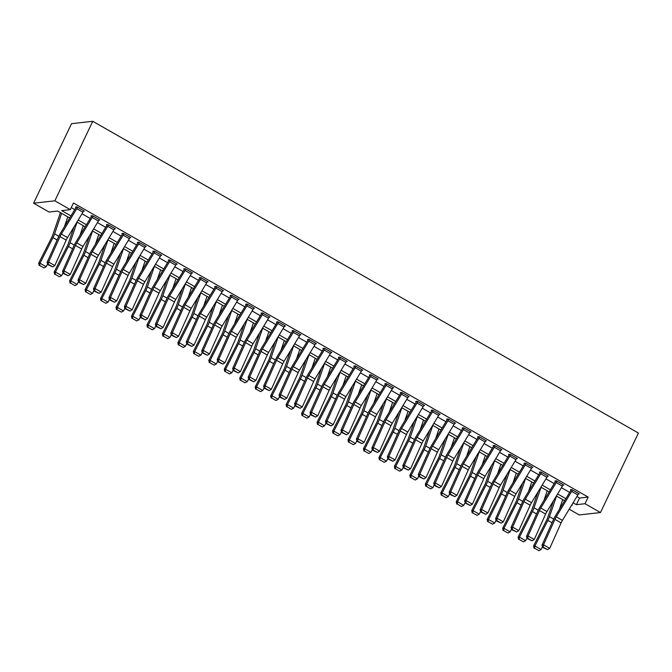 <?xml version="1.0" encoding="UTF-8"?>
<svg xmlns="http://www.w3.org/2000/svg" width="672" height="672" viewBox="0 0 672 672"><rect width="100%" height="100%" fill="white"/><g stroke="black" fill="none" stroke-linecap="round" stroke-linejoin="round"><path stroke-width="1.01" d="M69.72 217.946L57.674 211.067L49.064 212.033L33.6 203.196L71.526 123.69L92.77 121.296L638.4 433.045L600.474 512.551L585.01 503.714L588.168 497.095L73.466 203.02L70.308 209.647L61.698 210.613L70.963 215.905M600.474 512.551L579.23 514.945L569.201 509.208M71.257 207.648L74.76 209.647M81.992 213.78L90.224 218.484M97.457 222.617L105.689 227.321M112.921 231.445L121.153 236.158M128.386 240.282L136.626 244.994M143.85 249.119L152.09 253.831M159.314 257.956L167.555 262.668M174.787 266.792L183.019 271.496M190.252 275.629L198.484 280.333M205.716 284.466L213.948 289.17M221.18 293.303L229.421 298.007M236.645 302.14L244.885 306.844M252.109 310.976L260.35 315.68M267.582 319.813L275.814 324.517M283.046 328.65L291.278 333.354M298.511 337.487L306.743 342.191M313.975 346.324L322.216 351.028M329.44 355.16L337.68 359.864M344.904 363.997L353.144 368.701M360.377 372.834L368.609 377.538M375.841 381.662L384.073 386.375M391.306 390.499L399.538 395.212M406.77 399.336L415.01 404.048M422.234 408.173L430.475 412.885M437.699 417.01L445.939 421.714M453.172 425.846L461.404 430.55M468.636 434.683L476.868 439.387M484.1 443.52L492.341 448.224M499.565 452.357L507.805 457.061M515.029 461.194L523.27 465.898M530.502 470.03L538.734 474.734M545.966 478.867L554.198 483.571M561.431 487.704L569.663 492.408M576.895 496.541L579.558 498.061L588.168 497.095M578.416 493.962L579.256 493.861L571.83 489.619L570.402 489.787L571.015 490.14L571.234 489.695M562.951 485.125L563.791 485.024L556.366 480.791L554.929 480.95L555.551 481.303L555.761 480.858M547.487 476.288L548.327 476.196L540.901 471.954L539.465 472.114L540.086 472.466L540.296 472.021M532.022 467.452L532.862 467.359L525.437 463.117L524 463.277L524.622 463.63L524.832 463.184M516.55 458.615L517.39 458.522L509.972 454.28L508.536 454.44L509.158 454.793L509.368 454.348M501.085 449.778L501.925 449.686L494.508 445.444L493.072 445.603L493.685 445.956L493.903 445.511M485.621 440.941L486.461 440.849L479.035 436.607L477.607 436.766L478.22 437.119L478.439 436.674M470.156 432.104L470.996 432.012L463.571 427.77L462.134 427.93L462.756 428.282L462.966 427.837M454.692 423.268L455.532 423.175L448.106 418.933L446.67 419.093L447.292 419.446L447.502 419M439.228 414.431L440.068 414.338L432.642 410.096L431.206 410.256L431.827 410.609L432.037 410.164M423.755 405.594L424.595 405.502L417.178 401.26L415.741 401.419L416.363 401.772L416.573 401.327M408.29 396.757L409.13 396.665L401.713 392.423L400.277 392.582L400.89 392.935L401.108 392.49M392.826 387.92L393.666 387.828L386.24 383.586L384.812 383.746L385.426 384.098L385.644 383.653M377.362 379.084L378.202 378.991L370.776 374.749L369.34 374.909L369.961 375.27L370.171 374.816M361.897 370.247L362.737 370.154L355.312 365.912L353.875 366.072L354.497 366.433L354.707 365.98M346.433 361.418L347.273 361.318L339.847 357.076L338.411 357.244L339.032 357.596L339.242 357.143M330.96 352.582L331.8 352.481L324.383 348.239L322.946 348.407L323.56 348.76L323.778 348.306M315.496 343.745L316.336 343.644L308.918 339.402L307.482 339.57L308.095 339.923L308.314 339.478M300.031 334.908L300.871 334.807L293.446 330.574L292.018 330.733L292.631 331.086L292.849 330.641M284.567 326.071L285.407 325.979L277.981 321.737L276.545 321.896L277.166 322.249L277.376 321.804M269.102 317.234L269.942 317.142L262.517 312.9L261.08 313.06L261.702 313.412L261.912 312.967M253.63 308.398L254.478 308.305L247.052 304.063L245.616 304.223L246.238 304.576L246.448 304.13M238.165 299.561L239.005 299.468L231.588 295.226L230.152 295.386L230.765 295.739L230.983 295.294M222.701 290.724L223.541 290.632L216.124 286.39L214.687 286.549L215.3 286.902L215.519 286.457M207.236 281.887L208.076 281.795L200.651 277.553L199.214 277.712L200.054 277.62M191.772 273.05L192.612 272.958L185.186 268.716L183.75 268.876L184.372 269.228L184.582 268.783M176.308 264.214L177.148 264.121L169.722 259.879L168.286 260.039L168.907 260.392L169.117 259.946M160.835 255.377L161.683 255.284L154.258 251.042L152.821 251.202L153.443 251.555L153.653 251.11M145.37 246.54L146.21 246.448L138.793 242.206L137.357 242.365L137.97 242.718L138.188 242.273M129.906 237.703L130.746 237.611L123.329 233.369L121.892 233.528L122.506 233.881L122.724 233.436M114.442 228.866L115.282 228.774L107.856 224.532L106.42 224.692L107.26 224.599M98.977 220.03L99.817 219.937L92.392 215.695L90.955 215.855L91.577 216.216L91.787 215.762M83.513 211.201L84.353 211.1L76.927 206.858L75.491 207.026L76.112 207.379L76.322 206.926M70.308 209.647L54.844 200.81L92.77 121.296M54.844 200.81L33.6 203.196M571.62 505.226L572.376 505.134L571.855 504.84M564.623 500.707L556.391 496.003M549.158 491.87L540.926 487.166M533.694 483.034L525.462 478.33M518.23 474.197L509.989 469.493M502.765 465.36L494.525 460.656M487.301 456.523L479.06 451.819M471.828 447.686L463.596 442.982M456.364 438.858L448.132 434.146M440.899 430.021L432.667 425.309M425.435 421.184L417.194 416.472M409.97 412.348L401.73 407.635M394.506 403.511L386.266 398.807M379.033 394.674L370.801 389.97M363.569 385.837L355.337 381.133M348.104 377L339.872 372.296M332.64 368.164L324.4 363.46M317.176 359.327L308.935 354.623M301.711 350.49L293.471 345.786M286.238 341.653L278.006 336.949M270.774 332.816L262.542 328.112M255.31 323.98L247.078 319.276M239.845 315.143L231.605 310.439M224.381 306.306L216.14 301.602M208.916 297.469L200.676 292.765M193.444 288.632L185.212 283.928M177.979 279.804L169.747 275.092M162.515 270.967L154.283 266.255M147.05 262.13L138.81 257.418M131.586 253.294L123.346 248.59M116.122 244.457L107.881 239.753M100.649 235.62L92.417 230.916M85.184 226.783L76.952 222.079M573.098 502.799L576.4 504.689L585.01 503.714M78.187 220.038L86.428 224.742M93.652 228.875L101.892 233.579M109.124 237.712L117.356 242.416M124.589 246.548L132.821 251.252M140.053 255.385L148.285 260.089M155.518 264.222L163.758 268.926M170.982 273.05L179.222 277.763M186.446 281.887L194.687 286.6M201.919 290.724L210.151 295.436M217.384 299.561L225.616 304.273M232.848 308.398L241.08 313.102M248.312 317.234L256.553 321.938M263.777 326.071L272.017 330.775M279.241 334.908L287.482 339.612M294.714 343.745L302.946 348.449M310.178 352.582L318.41 357.286M325.643 361.418L333.875 366.122M341.107 370.255L349.348 374.959M356.572 379.092L364.812 383.796M372.036 387.929L380.276 392.633M387.509 396.766L395.741 401.47M402.973 405.602L411.205 410.306M418.438 414.439L426.67 419.143M433.902 423.268L442.142 427.98M449.366 432.104L457.607 436.817M464.831 440.941L473.071 445.654M480.304 449.778L488.536 454.49M495.768 458.615L504 463.319M511.232 467.452L519.464 472.156M526.697 476.288L534.937 480.992M542.161 485.125L550.402 489.829M557.626 493.962L565.866 498.666M579.558 498.061L576.4 504.689M577.861 494.945L571.679 491.408A5.258 1.68 119.7 0 0 572.452 489.98L578.642 493.508A5.258 1.68 119.7 0 1 577.861 494.945L562.422 520.372A7.518 2.394 -60.3 0 0 561.095 522.9L549.721 548.335L543.539 544.799L543.236 547.159L542.615 547.319L547.562 549.637L543.236 547.159M571.679 491.408L556.24 516.835A7.518 2.394 -60.3 0 0 554.912 519.364L543.539 544.799L541.993 545.202L553.367 519.767A11.273 3.595 119.7 0 1 555.358 515.978L570.797 490.552A1.504 0.479 -60.3 0 0 571.015 490.14M541.993 545.202L542.615 547.319M547.562 549.637L549.721 548.335M553.451 500.85L547.638 517.801A7.518 2.394 119.7 0 1 546.571 520.304L533.593 545.916L534.912 545.992L547.89 520.38A11.273 3.595 -60.3 0 0 549.486 516.634L556.534 496.079M559.39 509.342L562.716 499.615M534.576 548.226L538.902 550.704L534.576 548.226L534.912 545.992L541.103 549.528L542.472 546.823M541.103 549.528L538.902 550.704M534.047 548.192L533.593 545.916M562.397 486.108L556.214 482.572A5.258 1.68 119.7 0 0 556.987 481.144L563.17 484.672A5.258 1.68 119.7 0 1 562.397 486.108L546.958 511.535A7.518 2.394 -60.3 0 0 545.63 514.063L534.257 539.498L528.066 535.962L527.772 538.322L527.15 538.482L532.098 540.8L527.772 538.322M556.214 482.572L540.775 507.998A7.518 2.394 -60.3 0 0 539.448 510.527L528.066 535.962L526.52 536.365L537.902 510.93A11.273 3.595 119.7 0 1 539.893 507.142L555.332 481.715A1.504 0.479 -60.3 0 0 555.551 481.303M526.52 536.365L527.15 538.482M532.098 540.8L534.257 539.498M546.932 477.271L540.742 473.735A5.258 1.68 119.7 0 0 541.523 472.307L547.705 475.835A5.258 1.68 119.7 0 1 546.932 477.271L531.493 502.698A7.518 2.394 -60.3 0 0 530.166 505.226L518.792 530.662L512.602 527.125L512.299 529.486L511.686 529.654L516.634 531.964L512.299 529.486M540.742 473.735L525.311 499.17A7.518 2.394 -60.3 0 0 523.975 501.69L512.602 527.125L511.056 527.528L522.43 502.093A11.273 3.595 119.7 0 1 524.429 498.305L539.86 472.878A1.504 0.479 -60.3 0 0 540.086 472.466M511.056 527.528L511.686 529.654M516.634 531.964L518.792 530.662M531.468 468.434L525.277 464.898A5.258 1.68 119.7 0 0 526.058 463.47L532.241 466.998A5.258 1.68 119.7 0 1 531.468 468.434L516.029 493.861A7.518 2.394 -60.3 0 0 514.702 496.39L503.328 521.825L497.137 518.288L496.835 520.657L496.222 520.817L501.169 523.127L496.835 520.657M525.277 464.898L509.838 490.333A7.518 2.394 -60.3 0 0 508.511 492.853L497.137 518.288L495.592 518.692L506.965 493.256A11.273 3.595 119.7 0 1 508.964 489.468L524.395 464.041A1.504 0.479 -60.3 0 0 524.622 463.63M495.592 518.692L496.222 520.817M501.169 523.127L503.328 521.825M537.986 492.013L532.174 508.964A7.518 2.394 119.7 0 1 531.107 511.468L518.129 537.079L519.448 537.155L532.426 511.543A11.273 3.595 -60.3 0 0 534.022 507.797L541.069 487.25M543.917 500.506L547.252 490.778M519.103 539.389L523.438 541.867L519.103 539.389L519.448 537.155L525.63 540.691L526.999 537.986M525.63 540.691L523.438 541.867M518.582 539.356L518.129 537.079M522.514 483.176L516.709 500.136A7.518 2.394 119.7 0 1 515.642 502.631L502.664 528.242L503.983 528.318L516.953 502.706A11.273 3.595 -60.3 0 0 518.557 498.96L525.596 478.414M528.452 491.669L531.787 481.942M503.639 530.552L507.973 533.03L503.639 530.552L503.983 528.318L510.166 531.854L511.535 529.15M510.166 531.854L507.973 533.03M503.118 530.519L502.664 528.242M507.049 474.34L501.236 491.299A7.518 2.394 119.7 0 1 500.17 493.794L487.2 519.406L488.519 519.49L501.488 493.87A11.273 3.595 -60.3 0 0 503.093 490.123L510.132 469.577M512.988 482.832L516.323 473.105M488.174 521.716L492.509 524.194L488.174 521.716L488.519 519.49L494.701 523.018L496.07 520.321M494.701 523.018L492.509 524.194M487.645 521.682L487.2 519.406M516.004 459.598L509.813 456.061A5.258 1.68 119.7 0 0 510.586 454.633L516.776 458.17A5.258 1.68 119.7 0 1 516.004 459.598L500.564 485.024A7.518 2.394 -60.3 0 0 499.237 487.553L487.855 512.988L481.673 509.452L481.37 511.82L480.749 511.98L485.705 514.29L481.37 511.82M509.813 456.061L494.374 481.496A7.518 2.394 -60.3 0 0 493.046 484.016L481.673 509.452L480.127 509.855L491.501 484.42A11.273 3.595 119.7 0 1 493.492 480.631L508.931 455.204A1.504 0.479 -60.3 0 0 509.158 454.793M480.127 509.855L480.749 511.98M485.705 514.29L487.855 512.988M491.585 465.503L485.772 482.462A7.518 2.394 119.7 0 1 484.705 484.957L471.736 510.569L473.054 510.653L486.024 485.033A11.273 3.595 -60.3 0 0 487.628 481.286L494.668 460.74M497.524 473.995L500.858 464.268M472.71 512.879L477.036 515.357L472.71 512.879L473.054 510.653L479.237 514.181L480.606 511.484M479.237 514.181L477.036 515.357M472.181 512.845L471.736 510.569M500.531 450.761L494.348 447.233A5.258 1.68 119.7 0 0 495.121 445.796L501.312 449.333A5.258 1.68 119.7 0 1 500.531 450.761L485.1 476.188A7.518 2.394 -60.3 0 0 483.764 478.716L472.391 504.151L466.208 500.615L465.906 502.984L465.284 503.143L470.232 505.453L465.906 502.984M494.348 447.233L478.909 472.66A7.518 2.394 -60.3 0 0 477.582 475.18L466.208 500.615L464.663 501.018L476.036 475.583A11.273 3.595 119.7 0 1 478.027 471.794L493.466 446.368A1.504 0.479 -60.3 0 0 493.685 445.956M464.663 501.018L465.284 503.143M470.232 505.453L472.391 504.151M485.066 441.924L478.884 438.396A5.258 1.68 119.7 0 0 479.657 436.96L485.848 440.496A5.258 1.68 119.7 0 1 485.066 441.924L469.627 467.359A7.518 2.394 -60.3 0 0 468.3 469.879L456.926 495.314L450.744 491.778L450.442 494.147L449.82 494.306L454.768 496.616L450.442 494.147M478.884 438.396L463.445 463.823A7.518 2.394 -60.3 0 0 462.118 466.343L450.744 491.778L449.198 492.181L460.572 466.746A11.273 3.595 119.7 0 1 462.563 462.958L478.002 437.531A1.504 0.479 -60.3 0 0 478.22 437.119M449.198 492.181L449.82 494.306M454.768 496.616L456.926 495.314M469.602 433.087L463.42 429.559A5.258 1.68 119.7 0 0 464.192 428.123L470.375 431.659A5.258 1.68 119.7 0 1 469.602 433.087L454.163 458.522A7.518 2.394 -60.3 0 0 452.836 461.042L441.462 486.478L435.271 482.95L434.969 485.31L434.356 485.47L439.303 487.78L434.969 485.31M463.42 429.559L447.98 454.986A7.518 2.394 -60.3 0 0 446.653 457.506L435.271 482.95L433.726 483.344L445.108 457.909A11.273 3.595 119.7 0 1 447.098 454.121L462.538 428.694A1.504 0.479 -60.3 0 0 462.756 428.282M433.726 483.344L434.356 485.47M439.303 487.78L441.462 486.478M454.138 424.25L447.947 420.722A5.258 1.68 119.7 0 0 448.728 419.286L454.91 422.822A5.258 1.68 119.7 0 1 454.138 424.25L438.698 449.686A7.518 2.394 -60.3 0 0 437.371 452.206L425.998 477.641L419.807 474.113L419.504 476.473L418.891 476.633L423.839 478.943L419.504 476.473M447.947 420.722L432.516 446.149A7.518 2.394 -60.3 0 0 431.18 448.678L419.807 474.113L418.261 474.508L429.635 449.072A11.273 3.595 119.7 0 1 431.634 445.284L447.065 419.857A1.504 0.479 -60.3 0 0 447.292 419.446M418.261 474.508L418.891 476.633M423.839 478.943L425.998 477.641M438.673 415.422L432.482 411.886A5.258 1.68 119.7 0 0 433.264 410.449L439.446 413.986A5.258 1.68 119.7 0 1 438.673 415.422L423.234 440.849A7.518 2.394 -60.3 0 0 421.907 443.369L410.533 468.804L404.342 465.276L404.04 467.636L403.427 467.796L408.374 470.106L404.04 467.636M432.482 411.886L417.043 437.312A7.518 2.394 -60.3 0 0 415.716 439.841L404.342 465.276L402.797 465.671L414.17 440.236A11.273 3.595 119.7 0 1 416.17 436.447L431.6 411.02A1.504 0.479 -60.3 0 0 431.827 410.609M402.797 465.671L403.427 467.796M408.374 470.106L410.533 468.804M476.12 456.666L470.308 473.626A7.518 2.394 119.7 0 1 469.241 476.12L456.263 501.732L457.582 501.816L470.56 476.196A11.273 3.595 -60.3 0 0 472.156 472.45L479.203 451.903M482.059 465.158L485.386 455.44M457.246 504.042L461.572 506.52L457.246 504.042L457.582 501.816L463.772 505.344L465.142 502.648M463.772 505.344L461.572 506.52M456.716 504.017L456.263 501.732M460.656 447.829L454.843 464.789A7.518 2.394 119.7 0 1 453.776 467.284L440.798 492.895L442.117 492.979L455.095 467.359A11.273 3.595 -60.3 0 0 456.691 463.621L463.739 443.066M466.595 456.322L469.921 446.603M441.781 495.205L446.107 497.683L441.781 495.205L442.117 492.979L448.308 496.516L449.677 493.811M448.308 496.516L446.107 497.683M441.252 495.18L440.798 492.895M445.192 438.992L439.379 455.952A7.518 2.394 119.7 0 1 438.312 458.447L425.334 484.058L426.653 484.142L439.631 458.522A11.273 3.595 -60.3 0 0 441.227 454.784L448.274 434.23M451.122 447.485L454.457 437.766M426.308 486.368L430.643 488.846L426.308 486.368L426.653 484.142L432.835 487.679L434.204 484.974M432.835 487.679L430.643 488.846M425.788 486.343L425.334 484.058M429.719 430.156L423.914 447.115A7.518 2.394 119.7 0 1 422.848 449.61L409.87 475.23L411.188 475.306L424.158 449.686A11.273 3.595 -60.3 0 0 425.762 445.948L432.802 425.393M435.658 438.648L438.992 428.929M410.844 477.532L415.178 480.01L410.844 477.532L411.188 475.306L417.371 478.842L418.74 476.137M417.371 478.842L415.178 480.01M410.323 477.506L409.87 475.23M414.254 421.319L408.442 438.278A7.518 2.394 119.7 0 1 407.375 440.773L394.405 466.393L395.724 466.469L408.694 440.849A11.273 3.595 -60.3 0 0 410.298 437.111L417.337 416.556M420.193 429.811L423.528 420.092M395.38 468.695L399.714 471.173L395.38 468.695L395.724 466.469L401.906 470.005L403.276 467.3M401.906 470.005L399.714 471.173M394.85 468.67L394.405 466.393M423.2 406.585L417.018 403.049A5.258 1.68 119.7 0 0 417.791 401.612L423.982 405.149A5.258 1.68 119.7 0 1 423.2 406.585L407.77 432.012A7.518 2.394 -60.3 0 0 406.442 434.532L395.06 459.967L388.878 456.439L388.576 458.8L387.954 458.959L392.91 461.269L388.576 458.8M417.018 403.049L401.579 428.476A7.518 2.394 -60.3 0 0 400.252 431.004L388.878 456.439L387.332 456.834L398.706 431.399A11.273 3.595 119.7 0 1 400.697 427.61L416.136 402.184A1.504 0.479 -60.3 0 0 416.363 401.772M387.332 456.834L387.954 458.959M392.91 461.269L395.06 459.967M398.79 412.482L392.977 429.442A7.518 2.394 119.7 0 1 391.91 431.936L378.941 457.556L380.251 457.632L393.229 432.012A11.273 3.595 -60.3 0 0 394.834 428.274L401.873 407.719M404.729 420.974L408.064 411.256M379.915 459.866L384.241 462.336L379.915 459.866L380.251 457.632L386.442 461.168L387.811 458.464M386.442 461.168L384.241 462.336M379.386 459.833L378.941 457.556M407.736 397.748L401.554 394.212A5.258 1.68 119.7 0 0 402.326 392.776L408.517 396.312A5.258 1.68 119.7 0 1 407.736 397.748L392.305 423.175A7.518 2.394 -60.3 0 0 390.97 425.695L379.596 451.139L373.414 447.602L373.111 449.963L372.49 450.122L377.437 452.441L373.111 449.963M401.554 394.212L386.114 419.639A7.518 2.394 -60.3 0 0 384.787 422.167L373.414 447.602L371.868 447.997L383.242 422.562A11.273 3.595 119.7 0 1 385.232 418.774L400.672 393.347A1.504 0.479 -60.3 0 0 400.89 392.935M371.868 447.997L372.49 450.122M377.437 452.441L379.596 451.139M383.326 403.645L377.513 420.605A7.518 2.394 119.7 0 1 376.446 423.1L363.468 448.72L364.787 448.795L377.765 423.184A11.273 3.595 -60.3 0 0 379.361 419.437L386.408 398.882M389.264 412.138L392.591 402.419M364.451 451.03L368.777 453.499L364.451 451.03L364.787 448.795L370.978 452.332L372.347 449.627M370.978 452.332L368.777 453.499M363.922 450.996L363.468 448.72M392.272 388.912L386.089 385.375A5.258 1.68 119.7 0 0 386.862 383.939L393.044 387.475A5.258 1.68 119.7 0 1 392.272 388.912L376.832 414.338A7.518 2.394 -60.3 0 0 375.505 416.867L364.132 442.302L357.949 438.766L357.647 441.126L357.025 441.286L361.973 443.604L357.647 441.126M386.089 385.375L370.65 410.802A7.518 2.394 -60.3 0 0 369.323 413.33L357.949 438.766L356.404 439.16L367.777 413.725A11.273 3.595 119.7 0 1 369.768 409.937L385.207 384.51A1.504 0.479 -60.3 0 0 385.426 384.098M356.404 439.16L357.025 441.286M361.973 443.604L364.132 442.302M367.861 394.808L362.048 411.768A7.518 2.394 119.7 0 1 360.982 414.263L348.004 439.883L349.322 439.958L362.3 414.347A11.273 3.595 -60.3 0 0 363.896 410.6L370.944 390.046M373.8 403.301L377.126 393.582M348.986 442.193L353.312 444.662L348.986 442.193L349.322 439.958L355.513 443.495L356.882 440.79M355.513 443.495L353.312 444.662M348.457 442.159L348.004 439.883M376.807 380.075L370.625 376.538A5.258 1.68 119.7 0 0 371.398 375.102L377.58 378.638A5.258 1.68 119.7 0 1 376.807 380.075L361.368 405.502A7.518 2.394 -60.3 0 0 360.041 408.03L348.667 433.465L342.476 429.929L342.174 432.289L341.561 432.449L346.508 434.767L342.174 432.289M370.625 376.538L355.186 401.965A7.518 2.394 -60.3 0 0 353.858 404.494L342.476 429.929L340.931 430.324L352.313 404.888A11.273 3.595 119.7 0 1 354.304 401.1L369.743 375.673A1.504 0.479 -60.3 0 0 369.961 375.27M340.931 430.324L341.561 432.449M346.508 434.767L348.667 433.465M352.397 385.972L346.584 402.931A7.518 2.394 119.7 0 1 345.517 405.426L332.539 431.046L333.858 431.122L346.836 405.51A11.273 3.595 -60.3 0 0 348.432 401.764L355.48 381.209M358.327 394.472L361.662 384.745M333.514 433.356L337.848 435.826L333.514 433.356L333.858 431.122L340.04 434.658L341.41 431.953M340.04 434.658L337.848 435.826M332.993 433.322L332.539 431.046M361.343 371.238L355.152 367.702A5.258 1.68 119.7 0 0 355.933 366.265L362.116 369.802A5.258 1.68 119.7 0 1 361.343 371.238L345.904 396.665A7.518 2.394 -60.3 0 0 344.576 399.193L333.203 424.628L327.012 421.092L326.71 423.452L326.096 423.612L331.044 425.93L326.71 423.452M355.152 367.702L339.721 393.128A7.518 2.394 -60.3 0 0 338.386 395.657L327.012 421.092L325.466 421.495L336.84 396.052A11.273 3.595 119.7 0 1 338.839 392.263L354.27 366.836A1.504 0.479 -60.3 0 0 354.497 366.433M325.466 421.495L326.096 423.612M331.044 425.93L333.203 424.628M336.924 377.143L331.12 394.094A7.518 2.394 119.7 0 1 330.053 396.589L317.075 422.209L318.394 422.285L331.363 396.673A11.273 3.595 -60.3 0 0 332.968 392.927L340.007 372.372M342.863 385.636L346.198 375.908M318.049 424.519L322.384 426.989L318.049 424.519L318.394 422.285L324.576 425.821L325.945 423.116M324.576 425.821L322.384 426.989M317.528 424.486L317.075 422.209M345.878 362.401L339.688 358.865A5.258 1.68 119.7 0 0 340.469 357.428L346.651 360.965A5.258 1.68 119.7 0 1 345.878 362.401L330.439 387.828A7.518 2.394 -60.3 0 0 329.112 390.356L317.73 415.792L311.548 412.255L311.245 414.616L310.632 414.775L315.58 417.094L311.245 414.616M339.688 358.865L324.248 384.292A7.518 2.394 -60.3 0 0 322.921 386.82L311.548 412.255L310.002 412.658L321.376 387.223A11.273 3.595 119.7 0 1 323.366 383.435L338.806 358A1.504 0.479 -60.3 0 0 339.032 357.596M310.002 412.658L310.632 414.775M315.58 417.094L317.73 415.792M321.46 368.306L315.647 385.258A7.518 2.394 119.7 0 1 314.58 387.752L301.61 413.372L302.929 413.448L315.899 387.836A11.273 3.595 -60.3 0 0 317.503 384.09L324.542 363.535M327.398 376.799L330.733 367.072M302.585 415.682L306.919 418.152L302.585 415.682L302.929 413.448L309.112 416.984L310.481 414.28M309.112 416.984L306.919 418.152M302.056 415.649L301.61 413.372M330.406 353.564L324.223 350.028A5.258 1.68 119.7 0 0 324.996 348.592L331.187 352.128A5.258 1.68 119.7 0 1 330.406 353.564L314.975 378.991A7.518 2.394 -60.3 0 0 313.648 381.52L302.266 406.955L296.083 403.418L295.781 405.779L295.159 405.938L300.115 408.257L295.781 405.779M324.223 350.028L308.784 375.455A7.518 2.394 -60.3 0 0 307.457 377.983L296.083 403.418L294.538 403.822L305.911 378.386A11.273 3.595 119.7 0 1 307.902 374.598L323.341 349.163A1.504 0.479 -60.3 0 0 323.56 348.76M294.538 403.822L295.159 405.938M300.115 408.257L302.266 406.955M314.941 344.728L308.759 341.191A5.258 1.68 119.7 0 0 309.532 339.763L315.722 343.291A5.258 1.68 119.7 0 1 314.941 344.728L299.51 370.154A7.518 2.394 -60.3 0 0 298.175 372.683L286.801 398.118L280.619 394.582L280.316 396.942L279.695 397.102L284.642 399.42L280.316 396.942M308.759 341.191L293.32 366.618A7.518 2.394 -60.3 0 0 291.992 369.146L280.619 394.582L279.073 394.985L290.447 369.55A11.273 3.595 119.7 0 1 292.438 365.761L307.877 340.334A1.504 0.479 -60.3 0 0 308.095 339.923M279.073 394.985L279.695 397.102M284.642 399.42L286.801 398.118M299.477 335.891L293.294 332.354A5.258 1.68 119.7 0 0 294.067 330.926L300.25 334.454A5.258 1.68 119.7 0 1 299.477 335.891L284.038 361.318A7.518 2.394 -60.3 0 0 282.71 363.846L271.337 389.281L265.154 385.745L264.852 388.105L264.23 388.265L269.178 390.583L264.852 388.105M293.294 332.354L277.855 357.781A7.518 2.394 -60.3 0 0 276.528 360.31L265.154 385.745L263.609 386.148L274.982 360.713A11.273 3.595 119.7 0 1 276.973 356.924L292.412 331.498A1.504 0.479 -60.3 0 0 292.631 331.086M263.609 386.148L264.23 388.265M269.178 390.583L271.337 389.281M284.012 327.054L277.83 323.518A5.258 1.68 119.7 0 0 278.603 322.09L284.785 325.618A5.258 1.68 119.7 0 1 284.012 327.054L268.573 352.481A7.518 2.394 -60.3 0 0 267.246 355.009L255.872 380.444L249.682 376.908L249.379 379.268L248.766 379.428L253.714 381.746L249.379 379.268M277.83 323.518L262.391 348.944A7.518 2.394 -60.3 0 0 261.064 351.473L249.682 376.908L248.136 377.311L259.518 351.876A11.273 3.595 119.7 0 1 261.509 348.088L276.948 322.661A1.504 0.479 -60.3 0 0 277.166 322.249M248.136 377.311L248.766 379.428M253.714 381.746L255.872 380.444M268.548 318.217L262.357 314.681A5.258 1.68 119.7 0 0 263.138 313.253L269.321 316.781A5.258 1.68 119.7 0 1 268.548 318.217L253.109 343.644A7.518 2.394 -60.3 0 0 251.782 346.172L240.408 371.608L234.217 368.071L233.915 370.44L233.302 370.6L238.249 372.91L233.915 370.44M262.357 314.681L246.926 340.116A7.518 2.394 -60.3 0 0 245.591 342.636L234.217 368.071L232.672 368.474L244.045 343.039A11.273 3.595 119.7 0 1 246.044 339.251L261.475 313.824A1.504 0.479 -60.3 0 0 261.702 313.412M232.672 368.474L233.302 370.6M238.249 372.91L240.408 371.608M253.084 309.38L246.893 305.844A5.258 1.68 119.7 0 0 247.674 304.416L253.856 307.952A5.258 1.68 119.7 0 1 253.084 309.38L237.644 334.807A7.518 2.394 -60.3 0 0 236.317 337.336L224.935 362.771L218.753 359.234L218.45 361.603L217.837 361.763L222.785 364.073L218.45 361.603M246.893 305.844L231.454 331.279A7.518 2.394 -60.3 0 0 230.126 333.799L218.753 359.234L217.207 359.638L228.581 334.202A11.273 3.595 119.7 0 1 230.572 330.414L246.011 304.987A1.504 0.479 -60.3 0 0 246.238 304.576M217.207 359.638L217.837 361.763M222.785 364.073L224.935 362.771M237.611 300.544L231.428 297.016A5.258 1.68 119.7 0 0 232.201 295.579L238.392 299.116A5.258 1.68 119.7 0 1 237.611 300.544L222.18 325.97A7.518 2.394 -60.3 0 0 220.853 328.499L209.471 353.934L203.288 350.398L202.986 352.766L202.364 352.926L207.312 355.236L202.986 352.766M231.428 297.016L215.989 322.442A7.518 2.394 -60.3 0 0 214.662 324.962L203.288 350.398L201.743 350.801L213.116 325.366A11.273 3.595 119.7 0 1 215.107 321.577L230.546 296.15A1.504 0.479 -60.3 0 0 230.765 295.739M201.743 350.801L202.364 352.926M207.312 355.236L209.471 353.934M222.146 291.707L215.964 288.179A5.258 1.68 119.7 0 0 216.737 286.742L222.928 290.279A5.258 1.68 119.7 0 1 222.146 291.707L206.716 317.142A7.518 2.394 -60.3 0 0 205.38 319.662L194.006 345.097L187.824 341.561L187.522 343.93L186.9 344.089L191.848 346.399L187.522 343.93M215.964 288.179L200.525 313.606A7.518 2.394 -60.3 0 0 199.198 316.126L187.824 341.561L186.278 341.964L197.652 316.529A11.273 3.595 119.7 0 1 199.643 312.74L215.082 287.314A1.504 0.479 -60.3 0 0 215.3 286.902M186.278 341.964L186.9 344.089M191.848 346.399L194.006 345.097M206.682 282.87L200.5 279.342A5.258 1.68 119.7 0 0 201.272 277.906L207.455 281.442A5.258 1.68 119.7 0 1 206.682 282.87L191.243 308.305A7.518 2.394 -60.3 0 0 189.916 310.825L178.542 336.26L172.36 332.732L172.057 335.093L171.436 335.252L176.383 337.562L172.057 335.093M200.5 279.342L185.06 304.769A7.518 2.394 -60.3 0 0 183.733 307.289L172.36 332.732L170.814 333.127L182.188 307.692A11.273 3.595 119.7 0 1 184.178 303.904L199.618 278.477A1.504 0.479 -60.3 0 0 199.836 278.065M170.814 333.127L171.436 335.252M176.383 337.562L178.542 336.26M191.218 274.033L185.027 270.505A5.258 1.68 119.7 0 0 185.808 269.069L191.99 272.605A5.258 1.68 119.7 0 1 191.218 274.033L175.778 299.468A7.518 2.394 -60.3 0 0 174.451 301.988L163.078 327.424L156.887 323.896L156.584 326.256L155.971 326.416L160.919 328.726L156.584 326.256M185.027 270.505L169.596 295.932A7.518 2.394 -60.3 0 0 168.269 298.46L156.887 323.896L155.341 324.29L166.723 298.855A11.273 3.595 119.7 0 1 168.714 295.067L184.153 269.64A1.504 0.479 -60.3 0 0 184.372 269.228M155.341 324.29L155.971 326.416M160.919 328.726L163.078 327.424M175.753 265.205L169.562 261.668A5.258 1.68 119.7 0 0 170.344 260.232L176.526 263.768A5.258 1.68 119.7 0 1 175.753 265.205L160.314 290.632A7.518 2.394 -60.3 0 0 158.987 293.152L147.613 318.587L141.422 315.059L141.12 317.419L140.507 317.579L145.454 319.889L141.12 317.419M169.562 261.668L154.132 287.095A7.518 2.394 -60.3 0 0 152.796 289.624L141.422 315.059L139.877 315.454L151.25 290.018A11.273 3.595 119.7 0 1 153.25 286.23L168.68 260.803A1.504 0.479 -60.3 0 0 168.907 260.392M139.877 315.454L140.507 317.579M145.454 319.889L147.613 318.587M160.289 256.368L154.098 252.832A5.258 1.68 119.7 0 0 154.871 251.395L161.062 254.932A5.258 1.68 119.7 0 1 160.289 256.368L144.85 281.795A7.518 2.394 -60.3 0 0 143.522 284.315L132.14 309.75L125.958 306.222L125.656 308.582L125.042 308.742L129.99 311.052L125.656 308.582M154.098 252.832L138.659 278.258A7.518 2.394 -60.3 0 0 137.332 280.787L125.958 306.222L124.412 306.617L135.786 281.182A11.273 3.595 119.7 0 1 137.777 277.393L153.216 251.966A1.504 0.479 -60.3 0 0 153.443 251.555M124.412 306.617L125.042 308.742M129.99 311.052L132.14 309.75M144.816 247.531L138.634 243.995A5.258 1.68 119.7 0 0 139.406 242.558L145.597 246.095A5.258 1.68 119.7 0 1 144.816 247.531L129.385 272.958A7.518 2.394 -60.3 0 0 128.058 275.478L116.676 300.922L110.494 297.385L110.191 299.746L109.57 299.905L114.517 302.224L110.191 299.746M138.634 243.995L123.194 269.422A7.518 2.394 -60.3 0 0 121.867 271.95L110.494 297.385L108.948 297.78L120.322 272.345A11.273 3.595 119.7 0 1 122.312 268.556L137.752 243.13A1.504 0.479 -60.3 0 0 137.97 242.718M108.948 297.78L109.57 299.905M114.517 302.224L116.676 300.922M129.352 238.694L123.169 235.158A5.258 1.68 119.7 0 0 123.942 233.722L130.133 237.258A5.258 1.68 119.7 0 1 129.352 238.694L113.912 264.121A7.518 2.394 -60.3 0 0 112.585 266.65L101.212 292.085L95.029 288.548L94.727 290.909L94.105 291.068L99.053 293.387L94.727 290.909M123.169 235.158L107.73 260.585A7.518 2.394 -60.3 0 0 106.403 263.113L95.029 288.548L93.484 288.943L104.857 263.508A11.273 3.595 119.7 0 1 106.848 259.72L122.287 234.293A1.504 0.479 -60.3 0 0 122.506 233.881M93.484 288.943L94.105 291.068M99.053 293.387L101.212 292.085M113.887 229.858L107.705 226.321A5.258 1.68 119.7 0 0 108.478 224.885L114.66 228.421A5.258 1.68 119.7 0 1 113.887 229.858L98.448 255.284A7.518 2.394 -60.3 0 0 97.121 257.813L85.747 283.248L79.556 279.712L79.262 282.072L78.641 282.232L83.588 284.55L79.262 282.072M107.705 226.321L92.266 251.748A7.518 2.394 -60.3 0 0 90.938 254.276L79.556 279.712L78.019 280.106L89.393 254.671A11.273 3.595 119.7 0 1 91.384 250.883L106.823 225.456A1.504 0.479 -60.3 0 0 107.041 225.044M78.019 280.106L78.641 282.232M83.588 284.55L85.747 283.248M98.423 221.021L92.232 217.484A5.258 1.68 119.7 0 0 93.013 216.048L99.196 219.584A5.258 1.68 119.7 0 1 98.423 221.021L82.984 246.448A7.518 2.394 -60.3 0 0 81.656 248.976L70.283 274.411L64.092 270.875L63.79 273.235L63.176 273.395L68.124 275.713L63.79 273.235M92.232 217.484L76.801 242.911A7.518 2.394 -60.3 0 0 75.474 245.44L64.092 270.875L62.546 271.278L73.928 245.834A11.273 3.595 119.7 0 1 75.919 242.046L91.358 216.619A1.504 0.479 -60.3 0 0 91.577 216.216M62.546 271.278L63.176 273.395M68.124 275.713L70.283 274.411M82.958 212.184L76.768 208.648A5.258 1.68 119.7 0 0 77.549 207.211L83.731 210.748A5.258 1.68 119.7 0 1 82.958 212.184L67.519 237.611A7.518 2.394 -60.3 0 0 66.192 240.139L54.818 265.574L48.628 262.038L48.325 264.398L47.712 264.558L52.66 266.876L48.325 264.398M76.768 208.648L61.337 234.074A7.518 2.394 -60.3 0 0 60.001 236.603L48.628 262.038L47.082 262.441L58.456 237.006A11.273 3.595 119.7 0 1 60.455 233.218L75.886 207.782A1.504 0.479 -60.3 0 0 76.112 207.379M47.082 262.441L47.712 264.558M52.66 266.876L54.818 265.574M305.995 359.47L300.182 376.421A7.518 2.394 119.7 0 1 299.116 378.924L286.146 404.536L287.456 404.611L300.434 379A11.273 3.595 -60.3 0 0 302.039 375.253L309.078 354.698M311.934 367.962L315.269 358.235M287.12 406.846L291.446 409.315L287.12 406.846L287.456 404.611L293.647 408.148L295.016 405.443M293.647 408.148L291.446 409.315M286.591 406.812L286.146 404.536M290.531 350.633L284.718 367.584A7.518 2.394 119.7 0 1 283.651 370.087L270.673 395.699L271.992 395.774L284.97 370.163A11.273 3.595 -60.3 0 0 286.566 366.416L293.614 345.862M296.47 359.125L299.796 349.398M271.656 398.009L275.982 400.487L271.656 398.009L271.992 395.774L278.183 399.311L279.552 396.606M278.183 399.311L275.982 400.487M271.127 397.975L270.673 395.699M275.066 341.796L269.254 358.747A7.518 2.394 119.7 0 1 268.187 361.25L255.209 386.862L256.528 386.938L269.506 361.326A11.273 3.595 -60.3 0 0 271.102 357.58L278.149 337.033M281.005 350.288L284.332 340.561M256.192 389.172L260.518 391.65L256.192 389.172L256.528 386.938L262.718 390.474L264.088 387.769M262.718 390.474L260.518 391.65M255.662 389.138L255.209 386.862M259.602 332.959L253.789 349.919A7.518 2.394 119.7 0 1 252.722 352.414L239.744 378.025L241.063 378.101L254.041 352.489A11.273 3.595 -60.3 0 0 255.637 348.743L262.685 328.196M265.532 341.452L268.867 331.724M240.719 380.335L245.053 382.813L240.719 380.335L241.063 378.101L247.246 381.637L248.615 378.932M247.246 381.637L245.053 382.813M240.198 380.302L239.744 378.025M244.129 324.122L238.325 341.082A7.518 2.394 119.7 0 1 237.258 343.577L224.28 369.188L225.599 369.272L238.568 343.652A11.273 3.595 -60.3 0 0 240.173 339.906L247.212 319.36M250.068 332.615L253.403 322.888M225.254 371.498L229.589 373.976L225.254 371.498L225.599 369.272L231.781 372.8L233.15 370.096M231.781 372.8L229.589 373.976M224.734 371.465L224.28 369.188M228.665 315.286L222.852 332.245A7.518 2.394 119.7 0 1 221.785 334.74L208.816 360.352L210.134 360.436L223.104 334.816A11.273 3.595 -60.3 0 0 224.708 331.069L231.748 310.523M234.604 323.778L237.938 314.051M209.79 362.662L214.124 365.14L209.79 362.662L210.134 360.436L216.317 363.964L217.686 361.267M216.317 363.964L214.124 365.14M209.261 362.628L208.816 360.352M213.2 306.449L207.388 323.408A7.518 2.394 119.7 0 1 206.321 325.903L193.351 351.515L194.662 351.599L207.64 325.979A11.273 3.595 -60.3 0 0 209.244 322.232L216.283 301.686M219.139 314.941L222.474 305.222M194.326 353.825L198.652 356.303L194.326 353.825L194.662 351.599L200.852 355.127L202.222 352.43M200.852 355.127L198.652 356.303M193.796 353.8L193.351 351.515M197.736 297.612L191.923 314.572A7.518 2.394 119.7 0 1 190.856 317.066L177.878 342.678L179.197 342.762L192.175 317.142A11.273 3.595 -60.3 0 0 193.771 313.404L200.819 292.849M203.675 306.104L207.001 296.386M178.861 344.988L183.187 347.466L178.861 344.988L179.197 342.762L185.388 346.29L186.757 343.594M185.388 346.29L183.187 347.466M178.332 344.963L177.878 342.678M182.272 288.775L176.459 305.735A7.518 2.394 119.7 0 1 175.392 308.23L162.414 333.841L163.733 333.925L176.711 308.305A11.273 3.595 -60.3 0 0 178.307 304.567L185.354 284.012M188.21 297.268L191.537 287.549M163.397 336.151L167.723 338.629L163.397 336.151L163.733 333.925L169.924 337.462L171.293 334.757M169.924 337.462L167.723 338.629M162.868 336.126L162.414 333.841M166.807 279.938L160.994 296.898A7.518 2.394 119.7 0 1 159.928 299.393L146.95 325.013L148.268 325.088L161.246 299.468A11.273 3.595 -60.3 0 0 162.842 295.73L169.89 275.176M172.738 288.431L176.072 278.712M147.924 327.314L152.258 329.792L147.924 327.314L148.268 325.088L154.451 328.625L155.82 325.92M154.451 328.625L152.258 329.792M147.403 327.289L146.95 325.013M151.334 271.102L145.53 288.061A7.518 2.394 119.7 0 1 144.463 290.556L131.485 316.176L132.804 316.252L145.774 290.632A11.273 3.595 -60.3 0 0 147.378 286.894L154.417 266.339M157.273 279.594L160.608 269.875M132.46 318.478L136.794 320.956L132.46 318.478L132.804 316.252L138.986 319.788L140.356 317.083M138.986 319.788L136.794 320.956M131.93 318.452L131.485 316.176M135.87 262.265L130.057 279.224A7.518 2.394 119.7 0 1 128.99 281.719L116.021 307.339L117.34 307.415L130.309 281.795A11.273 3.595 -60.3 0 0 131.914 278.057L138.953 257.502M141.809 270.757L145.144 261.038M116.995 309.649L121.33 312.119L116.995 309.649L117.34 307.415L123.522 310.951L124.891 308.246M123.522 310.951L121.33 312.119M116.466 309.616L116.021 307.339M120.406 253.428L114.593 270.388A7.518 2.394 119.7 0 1 113.526 272.882L100.556 298.502L101.867 298.578L114.845 272.966A11.273 3.595 -60.3 0 0 116.449 269.22L123.488 248.665M126.344 261.92L129.679 252.202M101.531 300.812L105.857 303.282L101.531 300.812L101.867 298.578L108.058 302.114L109.427 299.41M108.058 302.114L105.857 303.282M101.002 300.779L100.556 298.502M104.941 244.591L99.128 261.551A7.518 2.394 119.7 0 1 98.062 264.046L85.084 289.666L86.402 289.741L99.38 264.13A11.273 3.595 -60.3 0 0 100.976 260.383L108.024 239.828M110.88 253.084L114.206 243.365M86.066 291.976L90.392 294.445L86.066 291.976L86.402 289.741L92.593 293.278L93.962 290.573M92.593 293.278L90.392 294.445M85.537 291.942L85.084 289.666M89.477 235.754L83.664 252.714A7.518 2.394 119.7 0 1 82.597 255.209L69.619 280.829L70.938 280.904L83.916 255.293A11.273 3.595 -60.3 0 0 85.512 251.546L92.56 230.992M95.407 244.255L98.742 234.528M70.602 283.139L74.928 285.608L70.602 283.139L70.938 280.904L77.129 284.441L78.498 281.736M77.129 284.441L74.928 285.608M70.073 283.105L69.619 280.829M74.012 226.926L68.2 243.877A7.518 2.394 119.7 0 1 67.133 246.372L54.155 271.992L55.474 272.068L68.452 246.456A11.273 3.595 -60.3 0 0 70.048 242.71L77.095 222.155M79.943 235.418L83.278 225.691M55.129 274.302L59.464 276.772L55.129 274.302L55.474 272.068L61.656 275.604L63.025 272.899M61.656 275.604L59.464 276.772M54.608 274.268L54.155 271.992M60.413 212.629L52.735 235.04A7.518 2.394 119.7 0 1 51.668 237.535L38.69 263.155L40.009 263.231L52.979 237.619A11.273 3.595 -60.3 0 0 54.583 233.873L61.622 213.318M64.478 226.582L67.813 216.854M39.665 265.465L43.999 267.935L39.665 265.465L40.009 263.231L46.192 266.767L47.561 264.062M46.192 266.767L43.999 267.935M39.136 265.432L38.69 263.155M562.422 520.372L556.24 516.835M561.095 522.9L554.912 519.364M547.89 520.38L552.031 522.749M549.486 516.634L553.703 519.044M546.958 511.535L540.775 507.998M545.63 514.063L539.448 510.527M531.493 502.698L525.311 499.17M530.166 505.226L523.975 501.69M516.029 493.861L509.838 490.333M514.702 496.39L508.511 492.853M532.426 511.543L536.567 513.912M534.022 507.797L538.23 510.208M516.953 502.706L521.102 505.075M518.557 498.96L522.766 501.371M501.488 493.87L505.63 496.238M503.093 490.123L507.301 492.534M500.564 485.024L494.374 481.496M499.237 487.553L493.046 484.016M486.024 485.033L490.165 487.402M487.628 481.286L491.837 483.697M485.1 476.188L478.909 472.66M483.764 478.716L477.582 475.18M469.627 467.359L463.445 463.823M468.3 469.879L462.118 466.343M454.163 458.522L447.98 454.986M452.836 461.042L446.653 457.506M438.698 449.686L432.516 446.149M437.371 452.206L431.18 448.678M423.234 440.849L417.043 437.312M421.907 443.369L415.716 439.841M470.56 476.196L474.701 478.565M472.156 472.45L476.372 474.86M455.095 467.359L459.236 469.728M456.691 463.621L460.908 466.024M439.631 458.522L443.772 460.891M441.227 454.784L445.435 457.187M424.158 449.686L428.308 452.054M425.762 445.948L429.971 448.35M408.694 440.849L412.835 443.218M410.298 437.111L414.506 439.513M407.77 432.012L401.579 428.476M406.442 434.532L400.252 431.004M393.229 432.012L397.37 434.381M394.834 428.274L399.042 430.676M392.305 423.175L386.114 419.639M390.97 425.695L384.787 422.167M377.765 423.184L381.906 425.544M379.361 419.437L383.578 421.84M376.832 414.338L370.65 410.802M375.505 416.867L369.323 413.33M362.3 414.347L366.442 416.707M363.896 410.6L368.113 413.003M361.368 405.502L355.186 401.965M360.041 408.03L353.858 404.494M346.836 405.51L350.977 407.87M348.432 401.764L352.64 404.166M345.904 396.665L339.721 393.128M344.576 399.193L338.386 395.657M331.363 396.673L335.513 399.034M332.968 392.927L337.176 395.329M330.439 387.828L324.248 384.292M329.112 390.356L322.921 386.82M315.899 387.836L320.04 390.205M317.503 384.09L321.712 386.492M314.975 378.991L308.784 375.455M313.648 381.52L307.457 377.983M299.51 370.154L293.32 366.618M298.175 372.683L291.992 369.146M284.038 361.318L277.855 357.781M282.71 363.846L276.528 360.31M268.573 352.481L262.391 348.944M267.246 355.009L261.064 351.473M253.109 343.644L246.926 340.116M251.782 346.172L245.591 342.636M237.644 334.807L231.454 331.279M236.317 337.336L230.126 333.799M222.18 325.97L215.989 322.442M220.853 328.499L214.662 324.962M206.716 317.142L200.525 313.606M205.38 319.662L199.198 316.126M191.243 308.305L185.06 304.769M189.916 310.825L183.733 307.289M175.778 299.468L169.596 295.932M174.451 301.988L168.269 298.46M160.314 290.632L154.132 287.095M158.987 293.152L152.796 289.624M144.85 281.795L138.659 278.258M143.522 284.315L137.332 280.787M129.385 272.958L123.194 269.422M128.058 275.478L121.867 271.95M113.912 264.121L107.73 260.585M112.585 266.65L106.403 263.113M98.448 255.284L92.266 251.748M97.121 257.813L90.938 254.276M82.984 246.448L76.801 242.911M81.656 248.976L75.474 245.44M67.519 237.611L61.337 234.074M66.192 240.139L60.001 236.603M300.434 379L304.576 381.368M302.039 375.253L306.247 377.656M284.97 370.163L289.111 372.532M286.566 366.416L290.783 368.827M269.506 361.326L273.647 363.695M271.102 357.58L275.318 359.99M254.041 352.489L258.182 354.858M255.637 348.743L259.846 351.154M238.568 343.652L242.718 346.021M240.173 339.906L244.381 342.317M223.104 334.816L227.245 337.184M224.708 331.069L228.917 333.48M207.64 325.979L211.781 328.348M209.244 322.232L213.452 324.643M192.175 317.142L196.316 319.511M193.771 313.404L197.988 315.806M176.711 308.305L180.852 310.674M178.307 304.567L182.524 306.97M161.246 299.468L165.388 301.837M162.842 295.73L167.051 298.133M145.774 290.632L149.923 293M147.378 286.894L151.586 289.296M130.309 281.795L134.45 284.164M131.914 278.057L136.122 280.459M114.845 272.966L118.986 275.327M116.449 269.22L120.658 271.622M99.38 264.13L103.522 266.49M100.976 260.383L105.193 262.786M83.916 255.293L88.057 257.653M85.512 251.546L89.729 253.949M68.452 246.456L72.593 248.816M70.048 242.71L74.256 245.112M52.979 237.619L57.128 239.988M54.583 233.873L58.792 236.275"/></g></svg>
